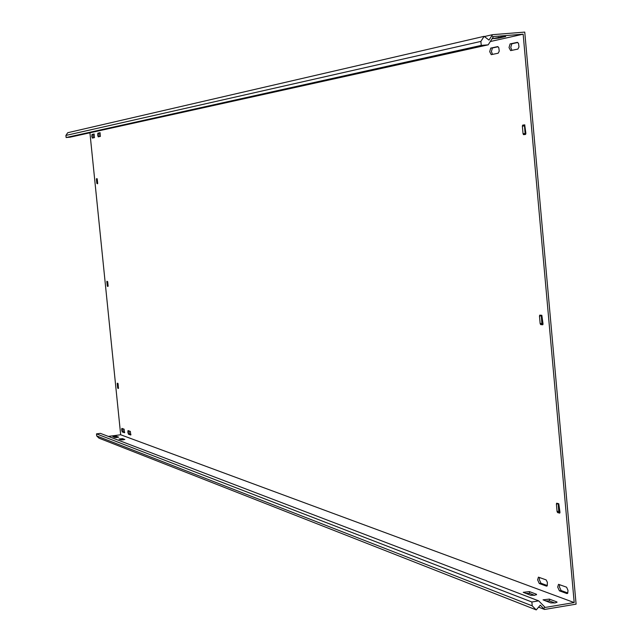 <?xml version="1.0" encoding="UTF-8"?>
<svg xmlns="http://www.w3.org/2000/svg" width="642" height="642" viewBox="0 0 642 642"><rect width="100%" height="100%" fill="white"/><g stroke="black" fill="none" stroke-linecap="round" stroke-linejoin="round"><path stroke-width="0.96" d="M509.018 47.548L510.631 50.606L517.885 49.089L518.977 46.978L518.543 43.487L517.364 42.348L510.101 43.913L509.018 47.548M517.813 42.484L511.843 43.776L510.751 47.404L511.931 50.333M121.659 430.004L122.261 431.938L124.524 432.748L124.107 429.177L121.852 428.383L121.659 430.004M122.646 428.655L123.256 431.801L124.725 432.339M127.83 432.226L128.448 434.185L130.759 435.011L130.342 431.4L128.031 430.589L127.83 432.226M128.833 430.862L129.451 434.048L130.968 434.602M97.632 135.101L98.226 136.842L100.385 136.393L100.024 132.725L97.865 133.191L97.632 135.101M100.176 132.822L98.876 133.103L99.085 136.666M489.694 51.665L491.242 54.658L498.2 53.206L499.235 51.143L498.81 47.733L497.678 46.609L490.721 48.11L489.694 51.665M498.112 46.746L492.43 47.973L491.403 51.52L492.534 54.393M537.627 579.854L539.296 583.522L546.438 586.122L547.225 585.793L547.393 582.398L546.157 579.903L538.421 577.142L537.627 579.854M539.513 577.463L539.296 579.582L540.965 583.249L547.345 585.56M557.689 587.085L559.423 590.841L566.878 593.553L567.705 593.216L568.01 590.431L566.597 587.197L558.524 584.324L557.689 587.085M559.623 584.637L559.391 586.804L561.124 590.56L567.825 592.983M91.766 136.353L92.344 138.07L94.454 137.629L94.101 134.009L91.991 134.467L91.766 136.353M94.246 134.098L92.994 134.371L93.202 137.894M115.127 437.595L118.666 437.17L116.427 436.311L112.904 436.729L115.127 437.595M530.557 595.238L534.906 595.27L536.479 594.259L529.393 591.595L523.222 592.325L530.557 595.238M550.708 602.886L555.169 602.926L557.063 602.14L556.734 601.875L549.343 599.098L543.036 599.837L550.708 602.886M503.994 36.45L492.165 38.713L498.585 38.119L505.687 36.514L503.994 36.45M121.258 439.922L124.837 439.497L122.542 438.614L118.979 439.04L121.258 439.922M488.193 44.836L70.042 137.187L66.126 137.54L65.909 135.43L67.723 132.717L484.124 36.337L480.882 41.417L481.243 45.397L488.193 44.836L493.473 36.562L523.15 34.178L574.197 602.573L545.202 607.436L538.67 600.864L100.369 433.358L96.493 433.872L96.709 435.942L99.012 438.157L536.247 609.9L540.283 605.157L544.56 609.459L538.598 607.139M493.241 36.931L491.756 35.791L492.47 34.684L524.747 32.1L576.091 604.154L544.56 609.459M89.928 132.798L120.672 434.762L108.338 436.408M523.15 34.178L490.295 41.537M97.247 179.174L96.428 179.254L96.846 183.363L97.6 183.797L97.664 183.267L97.247 179.15L96.493 178.725L97.111 178.669M96.428 179.254L96.493 178.725M118.441 388.458L118.08 383.908L117.911 383.362L117.301 383.202L117.237 383.675L117.646 387.744L118.465 387.64M118.505 388.193L117.823 388.282L118.425 388.45M117.823 388.282L117.646 387.744M524.113 125.952L522.371 126.121L523.053 133.753L523.543 134.66L525.565 134.427L525.886 133.424L524.707 124.861L522.684 125.11L524.434 124.949L525.18 134.475M522.371 126.121L522.684 125.11M559.286 512.292L557.569 512.557L559.72 513.151L559.976 512.324L558.797 503.769L556.654 503.2L556.397 504.026L557.071 511.505L558.789 511.241L559.984 512.493M557.569 512.557L557.071 511.505M108.113 286.284L107.447 286.356L108.113 285.907L107.695 281.814L106.925 281.244L106.861 281.75L107.278 285.834L108.097 285.746M107.447 286.356L107.278 285.834M542.378 324.37L540.644 324.587L542.731 324.764L543.02 323.857L541.84 315.294L539.761 315.134L539.473 316.049L540.155 323.608L541.88 323.391L542.988 324.427M540.644 324.587L540.155 323.608M574.197 602.573L120.672 434.762M114.533 437.371L117.117 437.547M525.549 593.336L529.562 593.409L534.609 595.319M545.387 600.864L549.512 600.952L554.865 602.974M120.632 439.69L123.28 439.874M524.843 124.901L524.434 124.949M558.107 503.585L558.789 511.241M541.238 315.246L541.88 323.391M492.47 34.684L484.405 36.546M484.124 36.337L489.011 40.101L491.756 35.791M481.243 45.397L66.126 137.54M480.882 41.417L65.909 135.43M536.247 609.9L532.226 605.863L531.873 602.003L538.67 600.864M531.873 602.003L96.493 433.872M532.226 605.863L96.709 435.942M123.256 431.801L122.261 431.938M129.451 434.048L128.448 434.185M540.965 583.249L539.296 583.522M561.124 590.56L559.423 590.841M544.914 607.147L543.686 608.584M122.542 438.614L122.654 439.634M498.505 37.244L498.585 38.119M556.734 601.875L556.783 602.461M549.343 599.098L549.512 600.952M536.479 594.259L536.527 594.813M529.393 591.595L529.562 593.409M116.427 436.311L116.531 437.322M541.206 315.832L539.473 316.049M107.671 281.661L106.861 281.75M92.994 134.371L91.991 134.467M567.496 593.449L566.878 593.553M547.024 586.026L546.438 586.122M492.43 47.973L490.721 48.11M98.876 133.103L97.865 133.191M511.843 43.776L510.101 43.913M558.115 503.769L556.397 504.026M523.053 133.753L524.803 133.584M118.024 383.579L117.237 383.675M96.846 183.363L97.672 183.283"/></g></svg>

